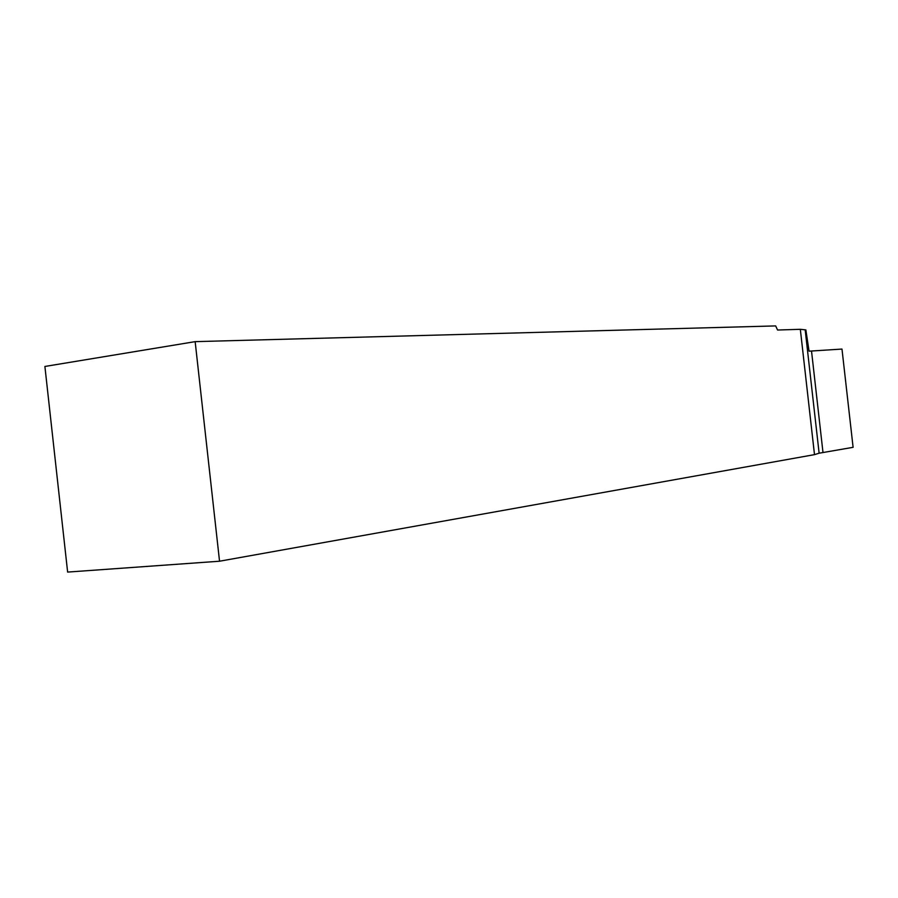 <?xml version="1.0" encoding="UTF-8"?>
<svg xmlns="http://www.w3.org/2000/svg" width="898" height="898" viewBox="0 0 898 898"><rect width="100%" height="100%" fill="white"/><g stroke="black" fill="none" stroke-linecap="round" stroke-linejoin="round"><path stroke-width="1.35" d="M819.122 453.209L853.1 447.316L841.987 349.064L809.053 351.174L805.865 329.914L800.331 329.308L814.497 454.635L819.122 453.209L805.18 329.869M814.497 454.635L219.539 561.216L67.631 572.082L44.9 366.463L195.158 341.644L219.539 561.216M195.158 341.644L775.659 325.918L777.567 330.026L800.331 329.308M811.523 351.039L822.983 452.412"/></g></svg>
